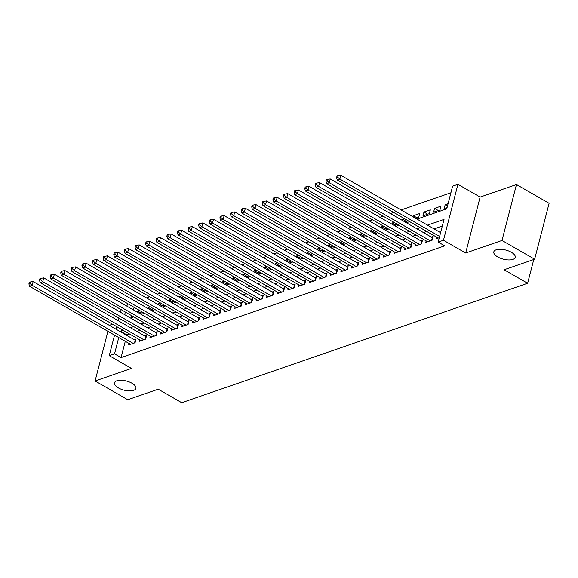 <?xml version="1.0" encoding="UTF-8"?>
<svg xmlns="http://www.w3.org/2000/svg" width="578" height="578" viewBox="0 0 578 578"><rect width="100%" height="100%" fill="white"/><g stroke="black" fill="none" stroke-linecap="round" stroke-linejoin="round"><path stroke-width="0.87" d="M497.737 256.95A11.054 4.725 14.5 0 1 493.822 251.835A11.054 4.725 14.5 0 1 500.44 249.263A11.054 4.725 14.5 0 1 511.313 252.261A11.054 4.725 14.5 0 1 515.229 257.369A11.054 4.725 14.5 0 1 508.611 259.948A11.054 4.725 14.5 0 1 497.737 256.95M118.411 387.932A11.054 4.725 14.5 0 1 114.502 382.817A11.054 4.725 14.5 0 1 121.113 380.245A11.054 4.725 14.5 0 1 131.994 383.243A11.054 4.725 14.5 0 1 135.902 388.351A11.054 4.725 14.5 0 1 129.284 390.923A11.054 4.725 14.5 0 1 118.411 387.932M417.02 219.098L446.765 208.824L452.632 186.152L457.935 184.317L443.47 240.253L438.167 242.081L444.034 219.409L427.496 225.117M480.123 197.076L465.666 253.012L502 240.462L534.636 259.226L549.1 203.297L516.465 184.534L480.123 197.076L457.935 184.317M112.313 324.085L109.452 325.421M450.927 192.749L401.11 209.951M393.741 212.494L390.497 213.614M383.127 216.158L379.89 217.277M372.521 219.821L369.277 220.941M361.907 223.484L358.671 224.604M351.301 227.147L348.057 228.267M340.688 230.81L337.451 231.93M330.081 234.473L326.837 235.593M319.468 238.136L316.224 239.256M308.854 241.806L305.618 242.919M298.248 245.469L295.004 246.589M287.634 249.132L284.398 250.252M277.028 252.796L273.784 253.915M266.415 256.459L263.171 257.578M255.801 260.122L252.564 261.242M245.195 263.785L241.951 264.905M234.581 267.448L231.345 268.568M223.975 271.111L220.731 272.231M213.361 274.774L210.125 275.894M202.755 278.437L199.511 279.557M192.142 282.107L188.898 283.22M181.528 285.77L178.291 286.89M170.922 289.434L167.678 290.553M160.308 293.097L157.072 294.216M149.702 296.76L146.458 297.88M139.088 300.423L135.844 301.543M502 240.462L516.465 184.534M107.927 331.331L95.088 380.967L131.43 368.417L109.242 355.658L114.545 335.139M534.636 259.226L504.132 269.76L527.627 283.263L181.723 402.707L158.228 389.196L127.724 399.73L95.088 380.967M436.773 237.233L436.39 238.721L439.294 237.717M426.159 240.896L425.776 242.384L432.142 240.188L433.117 236.409L431.26 237.052M415.553 244.559L415.163 246.047L421.528 243.851L422.511 240.072L420.654 240.715M404.94 248.229L404.557 249.71L410.922 247.514L411.897 243.735L410.04 244.378M394.326 251.892L393.943 253.381L400.308 251.177L401.291 247.398L399.434 248.041M383.72 255.555L383.337 257.044L389.702 254.84L390.677 251.062L388.821 251.705M373.106 259.219L372.723 260.707L379.089 258.503L380.064 254.725L378.207 255.368M362.5 262.882L362.11 264.37L368.482 262.174L369.458 258.388L367.601 259.031M351.886 266.545L351.503 268.033L357.869 265.837L358.844 262.058L356.987 262.694M341.28 270.208L340.89 271.696L347.255 269.5L348.238 265.721L346.381 266.357M330.667 273.871L330.284 275.359L336.649 273.163L337.624 269.384L335.767 270.027M320.053 277.534L319.67 279.022L326.035 276.826L327.018 273.047L325.161 273.69M309.447 281.197L309.064 282.685L315.429 280.489L316.404 276.71L314.548 277.353M298.833 284.86L298.45 286.348L304.816 284.152L305.791 280.373L303.934 281.016M288.227 288.53L287.837 290.012L294.202 287.815L295.185 284.036L293.328 284.679M277.613 292.193L277.23 293.682L283.596 291.478L284.571 287.7L282.714 288.343M267 295.857L266.617 297.345L272.982 295.141L273.965 291.363L272.108 292.006M256.394 299.52L256.011 301.008L262.376 298.804L263.351 295.026L261.494 295.669M245.78 303.183L245.397 304.671L251.762 302.475L252.738 298.696L250.881 299.332M235.174 306.846L234.784 308.334L241.156 306.138L242.131 302.359L240.275 302.995M224.56 310.509L224.177 311.997L230.543 309.801L231.518 306.022L229.661 306.658M213.954 314.172L213.564 315.66L219.929 313.464L220.912 309.685L219.055 310.328M203.34 317.835L202.957 319.323L209.323 317.127L210.298 313.348L208.441 313.991M192.727 321.498L192.344 322.986L198.709 320.79L199.692 317.011L197.835 317.654M182.121 325.161L181.738 326.649L188.103 324.453L189.078 320.674L187.221 321.317M171.507 328.831L171.124 330.313L177.489 328.116L178.465 324.337L176.608 324.981M160.901 332.495L160.511 333.983L166.876 331.779L167.858 328.001L166.002 328.644M150.287 336.158L149.904 337.646L156.27 335.442L157.245 331.664L155.388 332.307M139.674 339.821L139.291 341.309L145.656 339.113L146.639 335.327L144.782 335.97M141.22 313.11L137.477 310.957L139.327 310.321M151.826 309.447L148.091 307.294L149.933 306.658M162.44 305.784L158.697 303.631L160.547 302.995M173.046 302.121L169.311 299.968L171.153 299.332M183.66 298.458L179.917 296.304L181.767 295.669M194.273 294.794L190.53 292.641L192.373 292.006M204.879 291.124L201.144 288.978L202.986 288.343M215.493 287.461L211.75 285.315L213.6 284.679M226.099 283.798L222.364 281.652L224.206 281.009M236.713 280.135L232.97 277.989L234.82 277.346M247.319 276.472L243.584 274.326L245.426 273.683M257.933 272.809L254.19 270.656L256.04 270.02M268.546 269.146L264.803 266.993L266.653 266.357M279.152 265.483L275.417 263.33L277.259 262.694M289.766 261.82L286.023 259.666L287.873 259.031M300.372 258.156L296.637 256.003L298.479 255.368M310.986 254.493L307.243 252.34L309.093 251.705M321.599 250.823L317.857 248.677L319.699 248.041M332.206 247.16L328.47 245.014L330.313 244.378M342.819 243.497L339.076 241.351L340.926 240.708M353.425 239.834L349.69 237.688L351.532 237.045M364.039 236.171L360.296 234.018L362.146 233.382M374.645 232.508L370.91 230.355L372.752 229.719M385.259 228.845L381.516 226.692L383.366 226.056M395.872 225.182L392.13 223.029L393.979 222.393M406.479 221.519L402.743 219.365L404.586 218.73M417.092 217.855L413.349 215.702L419.715 213.506L418.739 217.285L415.698 218.332M427.698 214.192L423.963 212.039L430.328 209.843L429.353 213.622L422.98 215.818L423.963 212.039M438.312 210.522L434.569 208.376L440.935 206.18L439.959 209.959L433.594 212.155L434.569 208.376M134.074 307.301L133.402 309.902M131.878 315.805L131.379 317.727M139.825 313.594L142.911 312.38M137.188 312.077L137.477 310.957M150.432 309.931L153.517 308.717M147.802 308.414L148.091 307.294M161.045 306.268L164.13 305.054M158.408 304.751L158.697 303.631M171.652 302.597L174.737 301.391M169.022 301.087L169.311 299.968M182.265 298.934L185.35 297.728M179.628 297.424L179.917 296.304M192.871 295.271L195.956 294.065M190.241 293.761L190.53 292.641M203.485 291.608L206.57 290.402M200.855 290.098L201.144 288.978M214.098 287.945L217.184 286.739M211.461 286.428L211.75 285.315M224.705 284.282L227.79 283.076M222.075 282.765L222.364 281.652M235.318 280.619L238.403 279.412M232.681 279.102L232.97 277.989M245.925 276.956L249.01 275.742M243.295 275.439L243.584 274.326M256.538 273.293L259.623 272.079M253.901 271.776L254.19 270.656M267.152 269.63L270.237 268.416M264.514 268.113L264.803 266.993M277.758 265.959L280.843 264.753M275.128 264.449L275.417 263.33M288.371 262.296L291.457 261.09M285.734 260.786L286.023 259.666M298.978 258.633L302.063 257.427M296.348 257.123L296.637 256.003M309.591 254.97L312.676 253.764M306.954 253.46L307.243 252.34M320.198 251.307L323.283 250.101M317.568 249.797L317.857 248.677M330.811 247.644L333.896 246.438M328.181 246.127L328.47 245.014M341.425 243.981L344.51 242.774M338.787 242.464L339.076 241.351M352.031 240.318L355.116 239.111M349.401 238.801L349.69 237.688M362.644 236.655L365.73 235.441M360.007 235.138L360.296 234.018M373.251 232.992L376.336 231.778M370.621 231.475L370.91 230.355M383.864 229.329L386.949 228.115M381.227 227.811L381.516 226.692M394.478 225.658L397.563 224.452M391.841 224.148L392.13 223.029M405.084 221.995L408.169 220.789M402.454 220.485L402.743 219.365M413.06 216.822L413.349 215.702M448.095 203.709L445.183 204.713L444.207 208.492L447.112 207.488M125.282 341.309L121.069 357.58L444.692 245.838L438.167 242.081M442.322 226.005L434.02 228.874M426.651 231.417L423.407 232.537M416.037 235.08L412.8 236.2M405.431 238.743L402.187 239.863M394.817 242.406L391.581 243.526M384.211 246.069L380.967 247.189M373.598 249.732L370.354 250.852M362.984 253.395L359.747 254.515M352.378 257.058L349.134 258.178M341.764 260.729L338.527 261.841M331.158 264.392L327.914 265.512M320.544 268.055L317.308 269.175M309.938 271.718L306.694 272.838M299.325 275.381L296.081 276.501M288.711 279.044L285.474 280.164M278.105 282.707L274.861 283.827M267.491 286.37L264.254 287.49M256.885 290.033L253.641 291.153M246.271 293.696L243.027 294.816M235.658 297.359L232.421 298.479M225.052 301.03L221.808 302.142M214.438 304.693L211.201 305.813M203.832 308.356L200.588 309.476M193.218 312.019L189.981 313.139M182.612 315.682L179.368 316.802M171.998 319.345L168.754 320.465M161.385 323.008L158.148 324.128M150.779 326.671L147.535 327.791M140.165 330.334L136.928 331.454M129.559 333.997L126.936 334.908L126.806 335.406M129.067 343.484L128.684 344.972L135.05 342.776L136.025 338.997L134.168 339.633M527.627 283.263L533.769 259.522M465.666 253.012L443.47 240.253M121.069 357.58L114.545 353.823L109.242 355.658M130.541 318.016L133.778 316.903M141.148 314.353L144.392 313.233M151.761 310.689L154.998 309.57M162.367 307.026L165.611 305.906M172.981 303.363L176.225 302.243M183.594 299.7L186.831 298.58M194.201 296.037L197.445 294.917M204.814 292.374L208.051 291.254M215.421 288.711L218.665 287.591M226.034 285.048L229.271 283.928M236.64 281.378L239.884 280.265M247.254 277.715L250.498 276.595M257.867 274.051L261.104 272.932M268.474 270.388L271.718 269.269M279.087 266.725L282.324 265.605M289.694 263.062L292.938 261.942M300.307 259.399L303.551 258.279M310.921 255.736L314.157 254.616M321.527 252.073L324.771 250.953M332.14 248.41L335.377 247.29M342.747 244.747L345.991 243.627M353.36 241.077L356.597 239.964M363.967 237.414L367.211 236.294M374.58 233.75L377.824 232.631M385.194 230.087L388.43 228.967M395.8 226.424L399.044 225.304M406.413 222.761L409.65 221.641M127.55 303.551L126.878 306.145M125.347 312.055L124.675 314.649M116.077 329.229L116.749 326.635M118.273 320.732L118.945 318.131M120.47 312.228L121.142 309.635M122.673 303.732L123.345 301.131M123.027 330.248L120.412 331.151L120.282 331.649M118.757 337.552L114.545 353.823M420.127 227.66L416.882 228.78M409.513 231.323L406.269 232.443M398.899 234.993L395.663 236.106M388.293 238.656L385.049 239.776M377.68 242.319L374.443 243.439M367.073 245.982L363.829 247.102M356.46 249.645L353.223 250.765M345.854 253.309L342.61 254.428M335.24 256.972L331.996 258.091M324.626 260.635L321.39 261.755M314.02 264.298L310.776 265.418M303.407 267.961L300.17 269.081M292.8 271.631L289.556 272.744M282.187 275.294L278.943 276.414M271.573 278.957L268.337 280.077M260.967 282.62L257.723 283.74M250.353 286.283L247.117 287.403M239.747 289.946L236.503 291.066M229.134 293.61L225.897 294.729M218.527 297.273L215.283 298.393M207.914 300.936L204.67 302.056M197.3 304.599L194.064 305.719M186.694 308.262L183.45 309.382M176.08 311.932L172.844 313.045M165.474 315.595L162.23 316.715M154.861 319.258L151.617 320.378M144.247 322.921L141.01 324.041M133.641 326.584L130.397 327.704M126.936 334.908L120.412 331.151M447.488 206.035L445.183 204.713M134.508 342.956L135.216 340.232L33.141 281.544L32.158 285.322L133.193 343.411M29.962 283.487L30.352 281.977L29.29 282.346L28.9 283.856L29.962 283.487L32.158 285.322L29.507 286.24L130.541 344.329M135.216 340.232A1.727 0.737 -165.5 0 0 135.649 340.442M33.141 281.544L30.352 281.977M28.9 283.856L29.507 286.24M145.121 339.293L145.822 336.569L43.747 277.881L42.772 281.659L143.799 339.748M40.568 279.824L40.966 278.314L39.904 278.683L39.514 280.193L40.568 279.824L42.772 281.659L40.12 282.577L141.148 340.666M145.822 336.569A1.727 0.737 -165.5 0 0 146.263 336.779M43.747 277.881L40.966 278.314M39.514 280.193L40.12 282.577M155.728 335.63L156.436 332.906L54.361 274.218L53.378 277.996L154.413 336.085M51.182 276.161L51.572 274.651L50.51 275.012L50.12 276.53L51.182 276.161L53.378 277.996L50.727 278.914L151.761 337.003M156.436 332.906A1.727 0.737 -165.5 0 0 156.869 333.116M54.361 274.218L51.572 274.651M50.12 276.53L50.727 278.914M166.341 331.967L167.042 329.243L64.967 270.555L63.992 274.333L165.019 332.422M61.795 272.498L62.186 270.988L61.123 271.349L60.733 272.867L61.795 272.498L63.992 274.333L61.34 275.251L162.367 333.34M167.042 329.243A1.727 0.737 -165.5 0 0 167.483 329.453M64.967 270.555L62.186 270.988M60.733 272.867L61.34 275.251M176.947 328.304L177.656 325.58L75.581 266.892L74.605 270.67L175.633 328.759M72.402 268.835L72.792 267.325L71.73 267.686L71.34 269.196L72.402 268.835L74.605 270.67L71.947 271.581L172.981 329.677M177.656 325.58A1.727 0.737 -165.5 0 0 178.089 325.79M75.581 266.892L72.792 267.325M71.34 269.196L71.947 271.581M187.561 324.641L188.262 321.917L86.187 263.228L85.212 267.007L186.246 325.096M83.015 265.172L83.405 263.655L82.343 264.023L81.953 265.533L83.015 265.172L85.212 267.007L82.56 267.917L183.594 326.014M188.262 321.917A1.727 0.737 -165.5 0 0 188.703 322.127M86.187 263.228L83.405 263.655M81.953 265.533L82.56 267.917M198.175 320.978L198.875 318.254L96.801 259.558L95.825 263.337L196.852 321.433M93.622 261.509L94.012 259.992L92.957 260.36L92.559 261.87L93.622 261.509L95.825 263.337L93.174 264.254L194.201 322.351M198.875 318.254A1.727 0.737 -165.5 0 0 199.316 318.464M96.801 259.558L94.012 259.992M92.559 261.87L93.174 264.254M208.781 317.315L209.489 314.591L107.414 255.895L106.431 259.674L207.466 317.77M104.235 257.839L104.625 256.329L103.563 256.697L103.173 258.207L104.235 257.839L106.431 259.674L103.78 260.591L204.814 318.68M209.489 314.591A1.727 0.737 -165.5 0 0 209.922 314.793M107.414 255.895L104.625 256.329M103.173 258.207L103.78 260.591M219.394 313.652L220.095 310.928L118.02 252.232L117.045 256.011L218.072 314.107M114.849 254.176L115.239 252.665L114.177 253.034L113.787 254.544L114.849 254.176L117.045 256.011L114.393 256.928L215.421 315.017M220.095 310.928A1.727 0.737 -165.5 0 0 220.536 311.13M118.02 252.232L115.239 252.665M113.787 254.544L114.393 256.928M230.001 309.989L230.709 307.265L128.634 248.569L127.659 252.348L228.686 310.437M125.455 250.512L125.845 249.002L124.783 249.371L124.393 250.881L125.455 250.512L127.659 252.348L125 253.265L226.034 311.354M230.709 307.265A1.727 0.737 -165.5 0 0 231.142 307.467M128.634 248.569L125.845 249.002M124.393 250.881L125 253.265M240.614 306.318L241.315 303.594L139.24 244.906L138.265 248.685L239.299 306.774M136.068 246.849L136.459 245.339L135.397 245.708L135.006 247.218L136.068 246.849L138.265 248.685L135.613 249.602L236.64 307.691M241.315 303.594A1.727 0.737 -165.5 0 0 241.756 303.804M139.24 244.906L136.459 245.339M135.006 247.218L135.613 249.602M251.22 302.655L251.929 299.931L149.854 241.243L148.878 245.021L249.906 303.11M146.675 243.186L147.065 241.676L146.01 242.045L145.613 243.555L146.675 243.186L148.878 245.021L146.227 245.939L247.254 304.028M251.929 299.931A1.727 0.737 -165.5 0 0 252.369 300.141M149.854 241.243L147.065 241.676M145.613 243.555L146.227 245.939M261.834 298.992L262.542 296.268L160.467 237.58L159.485 241.358L260.519 299.447M157.288 239.523L157.678 238.013L156.616 238.374L156.226 239.892L157.288 239.523L159.485 241.358L156.833 242.276L257.867 300.365M262.542 296.268A1.727 0.737 -165.5 0 0 262.976 296.478M160.467 237.58L157.678 238.013M156.226 239.892L156.833 242.276M272.448 295.329L273.148 292.605L171.074 233.917L170.098 237.695L271.125 295.784M167.895 235.86L168.292 234.35L167.23 234.711L166.84 236.229L167.895 235.86L170.098 237.695L167.447 238.613L268.474 296.702M273.148 292.605A1.727 0.737 -165.5 0 0 273.589 292.815M171.074 233.917L168.292 234.35M166.84 236.229L167.447 238.613M283.054 291.666L283.762 288.942L181.687 230.254L180.704 234.032L281.739 292.121M178.508 232.197L178.898 230.687L177.836 231.048L177.446 232.566L178.508 232.197L180.704 234.032L178.053 234.95L279.087 293.039M283.762 288.942A1.727 0.737 -165.5 0 0 284.195 289.152M181.687 230.254L178.898 230.687M177.446 232.566L178.053 234.95M293.667 288.003L294.368 285.279L192.293 226.59L191.318 230.369L292.345 288.458M189.122 228.534L189.512 227.024L188.45 227.385L188.06 228.895L189.122 228.534L191.318 230.369L188.666 231.279L289.694 289.376M294.368 285.279A1.727 0.737 -165.5 0 0 294.809 285.489M192.293 226.59L189.512 227.024M188.06 228.895L188.666 231.279M304.274 284.34L304.982 281.616L202.907 222.927L201.932 226.706L302.959 284.795M199.728 224.871L200.118 223.354L199.056 223.722L198.666 225.232L199.728 224.871L201.932 226.706L199.273 227.616L300.307 285.713M304.982 281.616A1.727 0.737 -165.5 0 0 305.415 281.826M202.907 222.927L200.118 223.354M198.666 225.232L199.273 227.616M314.887 280.677L315.588 277.953L213.513 219.257L212.538 223.036L313.572 281.132M210.341 221.208L210.732 219.691L209.669 220.059L209.279 221.569L210.341 221.208L212.538 223.036L209.886 223.953L310.921 282.05M315.588 277.953A1.727 0.737 -165.5 0 0 316.029 278.155M213.513 219.257L210.732 219.691M209.279 221.569L209.886 223.953M325.501 277.014L326.202 274.29L224.127 215.594L223.151 219.373L324.179 277.469M220.948 217.538L221.338 216.028L220.283 216.396L219.886 217.906L220.948 217.538L223.151 219.373L220.5 220.29L321.527 278.379M326.202 274.29A1.727 0.737 -165.5 0 0 326.642 274.492M224.127 215.594L221.338 216.028M219.886 217.906L220.5 220.29M336.107 273.351L336.815 270.627L234.74 211.931L233.758 215.71L334.792 273.806M231.561 213.874L231.951 212.364L230.889 212.733L230.499 214.243L231.561 213.874L233.758 215.71L231.106 216.627L332.14 274.716M336.815 270.627A1.727 0.737 -165.5 0 0 337.249 270.829M234.74 211.931L231.951 212.364M230.499 214.243L231.106 216.627M346.721 269.688L347.421 266.964L245.347 208.268L244.371 212.047L345.398 270.136M242.175 210.211L242.565 208.701L241.503 209.07L241.113 210.58L242.175 210.211L244.371 212.047L241.72 212.964L342.747 271.053M347.421 266.964A1.727 0.737 -165.5 0 0 347.862 267.166M245.347 208.268L242.565 208.701M241.113 210.58L241.72 212.964M357.327 266.017L358.035 263.293L255.96 204.605L254.985 208.383L356.012 266.472M252.781 206.548L253.171 205.038L252.109 205.407L251.719 206.917L252.781 206.548L254.985 208.383L252.326 209.301L353.36 267.39M358.035 263.293A1.727 0.737 -165.5 0 0 358.468 263.503M255.96 204.605L253.171 205.038M251.719 206.917L252.326 209.301M367.94 262.354L368.641 259.63L266.566 200.942L265.591 204.72L366.625 262.809M263.395 202.885L263.785 201.375L262.723 201.744L262.333 203.254L263.395 202.885L265.591 204.72L262.939 205.638L363.967 263.727M368.641 259.63A1.727 0.737 -165.5 0 0 369.082 259.84M266.566 200.942L263.785 201.375M262.333 203.254L262.939 205.638M378.547 258.691L379.255 255.967L277.18 197.279L276.205 201.057L377.232 259.146M274.001 199.222L274.391 197.712L273.336 198.073L272.939 199.591L274.001 199.222L276.205 201.057L273.553 201.975L374.58 260.064M379.255 255.967A1.727 0.737 -165.5 0 0 379.695 256.177M277.18 197.279L274.391 197.712M272.939 199.591L273.553 201.975M389.16 255.028L389.868 252.304L287.793 193.616L286.811 197.394L387.845 255.483M284.614 195.559L285.005 194.049L283.942 194.41L283.552 195.928L284.614 195.559L286.811 197.394L284.159 198.312L385.194 256.401M389.868 252.304A1.727 0.737 -165.5 0 0 390.302 252.514M287.793 193.616L285.005 194.049M283.552 195.928L284.159 198.312M399.774 251.365L400.475 248.641L298.4 189.952L297.424 193.731L398.452 251.82M295.221 191.896L295.618 190.386L294.556 190.747L294.166 192.257L295.221 191.896L297.424 193.731L294.773 194.641L395.8 252.738M400.475 248.641A1.727 0.737 -165.5 0 0 400.915 248.851M298.4 189.952L295.618 190.386M294.166 192.257L294.773 194.641M410.38 247.702L411.088 244.978L309.013 186.289L308.031 190.068L409.065 248.157M305.834 188.233L306.224 186.716L305.162 187.084L304.772 188.594L305.834 188.233L308.031 190.068L305.379 190.978L406.413 249.075M411.088 244.978A1.727 0.737 -165.5 0 0 411.522 245.188M309.013 186.289L306.224 186.716M304.772 188.594L305.379 190.978M420.994 244.039L421.694 241.315L319.62 182.619L318.644 186.405L419.671 244.494M316.448 184.57L316.838 183.053L315.776 183.421L315.386 184.931L316.448 184.57L318.644 186.405L315.993 187.315L417.02 245.412M421.694 241.315A1.727 0.737 -165.5 0 0 422.135 241.525M319.62 182.619L316.838 183.053M315.386 184.931L315.993 187.315M431.6 240.376L432.308 237.652L330.233 178.956L329.258 182.735L430.285 240.831M327.054 180.9L327.444 179.39L326.382 179.758L325.992 181.268L327.054 180.9L329.258 182.735L326.599 183.652L427.633 241.741M432.308 237.652A1.727 0.737 -165.5 0 0 432.741 237.854M330.233 178.956L327.444 179.39M325.992 181.268L326.599 183.652M440.602 232.659L340.839 175.293L339.864 179.072L439.627 236.438M337.668 177.236L338.058 175.726L336.996 176.095L336.606 177.605L337.668 177.236L339.864 179.072L337.212 179.989L438.247 238.078M340.839 175.293L338.058 175.726M336.606 177.605L337.212 179.989"/></g></svg>
